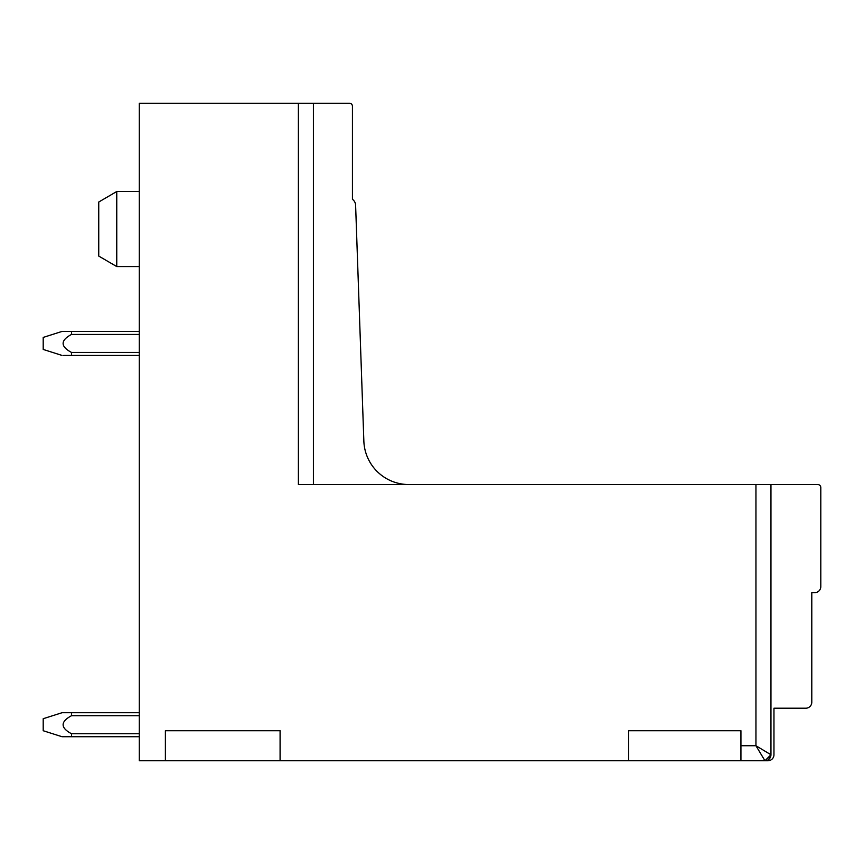 <?xml version="1.0" encoding="UTF-8"?>
<svg xmlns="http://www.w3.org/2000/svg" width="864" height="864" viewBox="0 0 864 864"><rect width="100%" height="100%" fill="white"/><g stroke="black" fill="none" stroke-linecap="round" stroke-linejoin="round"><path stroke-width="1.3" d="M98.744 252.752L98.744 256.068L116.759 266.576L116.759 191.516L98.744 202.025L98.744 252.752M768.636 759.488L770.958 754.747A6.005 6.005 0 0 1 764.953 760.752L755.946 745.74L755.946 484.542L298.393 484.542L298.393 103.248L139.277 103.248L139.277 760.752L740.934 760.752L740.934 730.728L628.657 730.728L628.657 760.752L628.657 730.728M740.934 760.752L767.956 760.752A6.005 6.005 0 0 0 773.96 754.747L773.96 708.21L805.788 708.21A6.005 6.005 0 0 0 811.793 702.205L811.793 592.628L814.795 592.628A6.005 6.005 0 0 0 820.8 586.624L820.8 487.544A3.002 3.002 0 0 0 817.798 484.542L755.946 484.542M165.391 730.728L165.391 760.752L165.391 730.728L280.087 730.728L280.087 760.752M408.856 484.542A45.036 45.036 0 0 1 363.852 441.083L355.612 205.243A7.614 7.614 0 0 0 352.436 199.325L352.436 106.25A3.002 3.002 0 0 0 349.434 103.248L298.393 103.248L313.405 103.248L313.405 484.542M139.277 103.248L148.468 103.248M157.291 103.248L295.391 103.248M759.748 752.069L763.15 757.739M770.267 757.555A6.005 6.005 0 0 1 767.761 760.061M740.934 745.74L755.946 745.74L770.958 754.747L770.958 484.542M139.277 355.439L71.507 355.439L139.277 355.439L71.507 355.439L71.507 352.436L139.277 352.436M71.507 352.436C60.318 346.442 60.318 340.438 71.507 334.422L139.277 334.422M43.2 349.196L43.2 337.424L62.068 331.42L139.277 331.42M63.666 355.439L71.507 355.439M71.507 334.422L71.507 331.42M139.277 736.733L71.507 736.733L71.507 733.72L139.277 733.72M71.474 733.72C60.318 727.726 60.329 721.721 71.507 715.716L139.277 715.716M139.277 712.714L71.507 712.714L71.507 715.716M43.2 730.49L43.2 718.718L62.068 712.714L71.507 712.714M71.474 736.733L62.068 736.733L43.2 730.728M139.277 266.576L116.759 266.576M139.277 191.516L116.759 191.516M764.953 760.752L770.958 754.747M43.2 349.434L62.068 355.439"/></g></svg>
